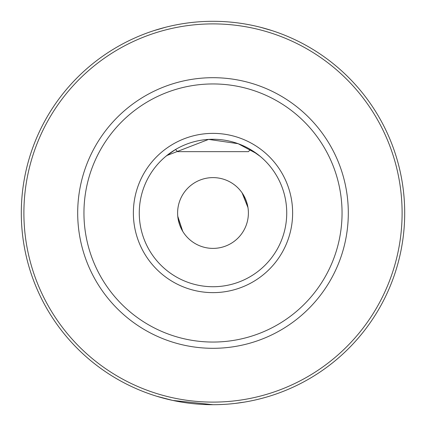 <?xml version="1.0" encoding="UTF-8"?>
<svg xmlns="http://www.w3.org/2000/svg" width="426" height="426" viewBox="0 0 426 426"><rect width="100%" height="100%" fill="white"/><g stroke="black" fill="none" stroke-linecap="round" stroke-linejoin="round"><path stroke-width="0.64" d="M264.823 397.565L260.041 398.837L264.823 397.565M244.753 402.053L234.976 403.438L244.753 402.053M224.055 404.38L218.676 404.615L224.055 404.38M242.607 193.617L247.975 207.595L242.096 192.85M165.81 27.2L154.015 30.603M404.7 213A191.7 191.7 0 0 1 213 404.7A191.7 191.7 0 0 1 21.3 213A191.7 191.7 0 0 1 213 21.3A191.7 191.7 0 0 1 404.7 213A191.7 191.7 0 0 0 213 21.3A191.7 191.7 0 0 0 21.3 213M177.61 213A35.39 35.39 0 0 1 213 177.61A35.39 35.39 0 0 1 248.39 213A35.39 35.39 0 0 1 213 248.39A35.39 35.39 0 0 1 177.61 213M259.237 155.57L250.52 149.526L257.757 154.409M175.48 149.526L165.81 156.347L175.48 149.526L177.61 151.656L248.39 151.656L250.52 149.526L260.19 156.347M166.763 155.565L208.618 139.398L238.129 143.684L256.814 153.701M286.73 213A73.73 73.73 0 0 1 213 286.73A73.73 73.73 0 0 1 139.27 213A73.73 73.73 0 0 1 213 139.27A73.73 73.73 0 0 1 286.73 213A73.73 73.73 0 0 0 213 139.27A73.73 73.73 0 0 0 139.27 213M177.855 217.18L182.733 231.345L177.759 216.264M213 404.7L172.802 400.44L156.784 396.271M260.19 27.2L271.985 30.603L260.19 27.2M83.949 213A129.051 129.051 0 0 0 213 342.051A129.051 129.051 0 0 0 342.051 213A129.051 129.051 0 0 0 213 83.949A129.051 129.051 0 0 0 83.949 213M348.308 213A135.308 135.308 0 0 1 213 348.308A135.308 135.308 0 0 1 77.692 213A135.308 135.308 0 0 1 213 77.692A135.308 135.308 0 0 1 348.308 213M23.893 213A189.107 189.107 0 0 0 213 402.107A189.107 189.107 0 0 0 402.107 213A189.107 189.107 0 0 0 213 23.893A189.107 189.107 0 0 0 23.893 213M292.63 213A79.63 79.63 0 0 1 213 292.63A79.63 79.63 0 0 1 133.37 213A79.63 79.63 0 0 1 213 133.37A79.63 79.63 0 0 1 292.63 213"/></g></svg>
